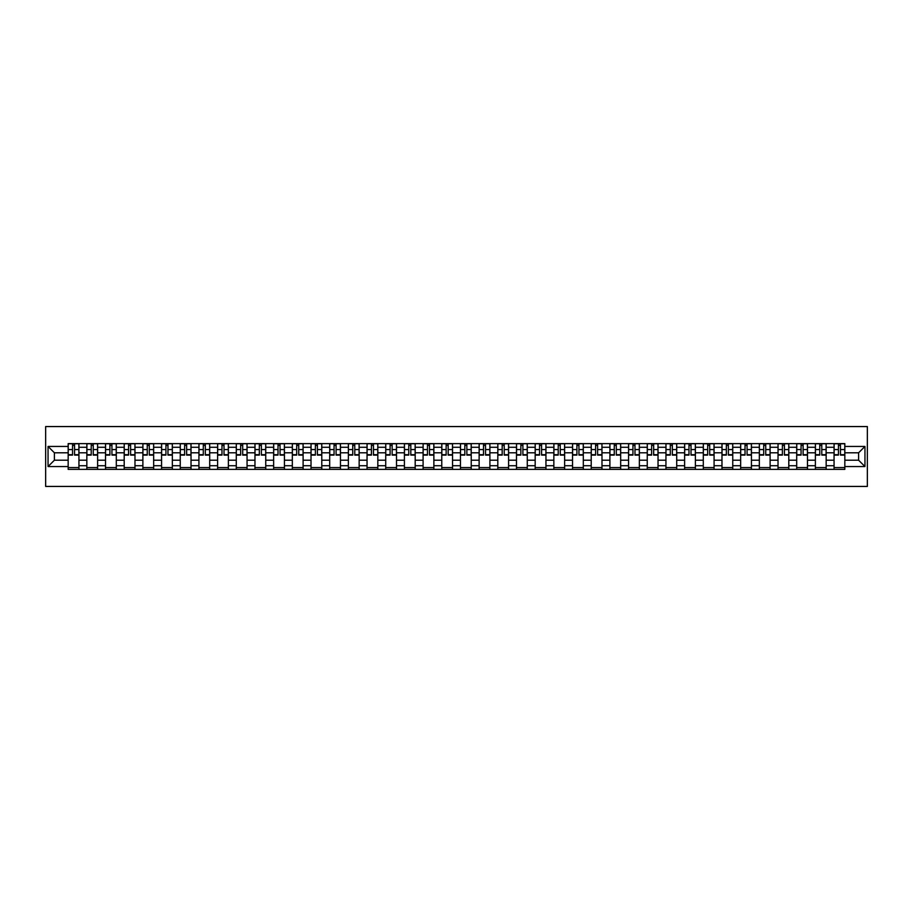 <?xml version="1.0" encoding="UTF-8"?>
<svg xmlns="http://www.w3.org/2000/svg" width="913" height="913" viewBox="0 0 913 913"><rect width="100%" height="100%" fill="white"/><g stroke="black" fill="none" stroke-linecap="round" stroke-linejoin="round"><path stroke-width="1.37" d="M45.65 486.435L867.35 486.435L867.35 426.565L45.65 426.565L45.65 486.435M86.838 469.373L86.838 447.279L78.94 447.279L78.94 469.373M78.94 447.279L78.94 443.627M86.838 447.279L86.838 443.627M97.623 443.627L97.623 469.373M105.52 469.373L105.52 443.627M116.305 443.627L116.305 469.373M124.202 469.373L124.202 443.627M134.976 443.627L134.976 469.373M142.885 469.373L142.885 443.627M153.658 443.627L153.658 469.373M161.567 469.373L161.567 443.627M172.34 443.627L172.34 469.373M180.249 469.373L180.249 443.627M191.022 443.627L191.022 469.373M198.92 469.373L198.92 443.627M209.705 443.627L209.705 469.373M217.602 469.373L217.602 443.627M228.387 443.627L228.387 469.373M236.284 469.373L236.284 443.627M247.058 443.627L247.058 469.373M254.967 469.373L254.967 443.627M265.74 443.627L265.74 469.373M273.649 469.373L273.649 443.627M284.422 443.627L284.422 469.373M292.331 469.373L292.331 443.627M303.105 443.627L303.105 469.373M311.013 469.373L311.013 443.627M321.787 443.627L321.787 469.373M329.684 469.373L329.684 443.627M340.469 443.627L340.469 469.373M348.367 469.373L348.367 443.627M359.151 443.627L359.151 469.373M367.049 469.373L367.049 443.627M377.822 443.627L377.822 469.373M385.731 469.373L385.731 443.627M396.504 443.627L396.504 469.373M404.413 469.373L404.413 443.627M415.187 443.627L415.187 469.373M423.096 469.373L423.096 443.627M433.869 443.627L433.869 469.373M441.766 469.373L441.766 443.627M452.551 443.627L452.551 469.373M460.449 469.373L460.449 443.627M471.234 443.627L471.234 469.373M479.131 469.373L479.131 443.627M489.904 443.627L489.904 469.373M497.813 469.373L497.813 443.627M508.587 443.627L508.587 469.373M516.496 469.373L516.496 443.627M527.269 443.627L527.269 469.373M535.178 469.373L535.178 443.627M545.951 443.627L545.951 469.373M553.849 469.373L553.849 443.627M564.633 443.627L564.633 469.373M572.531 469.373L572.531 443.627M583.316 443.627L583.316 469.373M591.213 469.373L591.213 443.627M601.987 443.627L601.987 469.373M609.895 469.373L609.895 443.627M620.669 443.627L620.669 469.373M628.578 469.373L628.578 443.627M639.351 443.627L639.351 469.373M647.26 469.373L647.26 443.627M658.033 443.627L658.033 469.373M665.942 469.373L665.942 443.627M676.716 443.627L676.716 469.373M684.613 469.373L684.613 443.627M695.398 443.627L695.398 469.373M703.295 469.373L703.295 443.627M714.08 443.627L714.08 469.373M721.978 469.373L721.978 443.627M732.751 443.627L732.751 469.373M740.66 469.373L740.66 443.627M751.433 443.627L751.433 469.373M759.342 469.373L759.342 443.627M770.115 443.627L770.115 469.373M778.024 469.373L778.024 443.627M788.798 443.627L788.798 469.373M796.695 469.373L796.695 443.627M807.48 443.627L807.48 469.373M815.377 469.373L815.377 443.627M826.162 443.627L826.162 469.373M834.06 469.373L834.06 443.627M834.06 460.209L826.162 460.209M815.377 460.209L807.48 460.209M796.695 460.209L788.798 460.209M778.024 460.209L770.115 460.209M759.342 460.209L751.433 460.209M740.66 460.209L732.751 460.209M721.978 460.209L714.08 460.209M703.295 460.209L695.398 460.209M684.613 460.209L676.716 460.209M665.942 460.209L658.033 460.209M647.26 460.209L639.351 460.209M628.578 460.209L620.669 460.209M609.895 460.209L601.987 460.209M591.213 460.209L583.316 460.209M572.531 460.209L564.633 460.209M553.849 460.209L545.951 460.209M535.178 460.209L527.269 460.209M516.496 460.209L508.587 460.209M497.813 460.209L489.904 460.209M479.131 460.209L471.234 460.209M460.449 460.209L452.551 460.209M441.766 460.209L433.869 460.209M423.096 460.209L415.187 460.209M404.413 460.209L396.504 460.209M385.731 460.209L377.822 460.209M367.049 460.209L359.151 460.209M348.367 460.209L340.469 460.209M329.684 460.209L321.787 460.209M311.013 460.209L303.105 460.209M292.331 460.209L284.422 460.209M273.649 460.209L265.74 460.209M254.967 460.209L247.058 460.209M236.284 460.209L228.387 460.209M217.602 460.209L209.705 460.209M198.92 460.209L191.022 460.209M180.249 460.209L172.34 460.209M161.567 460.209L153.658 460.209M142.885 460.209L134.976 460.209M124.202 460.209L116.305 460.209M105.52 460.209L97.623 460.209M86.838 460.209L78.94 460.209M834.06 452.791L826.162 452.791M815.377 452.791L807.48 452.791M796.695 452.791L788.798 452.791M778.024 452.791L770.115 452.791M759.342 452.791L751.433 452.791M740.66 452.791L732.751 452.791M721.978 452.791L714.08 452.791M703.295 452.791L695.398 452.791M684.613 452.791L676.716 452.791M665.942 452.791L658.033 452.791M647.26 452.791L639.351 452.791M628.578 452.791L620.669 452.791M609.895 452.791L601.987 452.791M591.213 452.791L583.316 452.791M572.531 452.791L564.633 452.791M553.849 452.791L545.951 452.791M535.178 452.791L527.269 452.791M516.496 452.791L508.587 452.791M497.813 452.791L489.904 452.791M479.131 452.791L471.234 452.791M460.449 452.791L452.551 452.791M441.766 452.791L433.869 452.791M423.096 452.791L415.187 452.791M404.413 452.791L396.504 452.791M385.731 452.791L377.822 452.791M367.049 452.791L359.151 452.791M348.367 452.791L340.469 452.791M329.684 452.791L321.787 452.791M311.013 452.791L303.105 452.791M292.331 452.791L284.422 452.791M273.649 452.791L265.74 452.791M254.967 452.791L247.058 452.791M236.284 452.791L228.387 452.791M217.602 452.791L209.705 452.791M198.92 452.791L191.022 452.791M180.249 452.791L172.34 452.791M161.567 452.791L153.658 452.791M142.885 452.791L134.976 452.791M124.202 452.791L116.305 452.791M105.52 452.791L97.623 452.791M86.838 452.791L78.94 452.791M54.392 460.209L68.167 460.209L68.167 452.791L54.392 452.791L54.392 460.209L48.047 466.554L48.047 446.446L68.167 446.446L68.167 452.791M844.833 452.791L844.833 460.209L858.608 460.209L858.608 452.791L844.833 452.791L844.833 443.627L68.167 443.627L68.167 446.446M844.833 446.446L864.953 446.446L864.953 466.554L844.833 466.554L844.833 460.209M68.167 460.209L68.167 469.373L844.833 469.373L844.833 466.554M68.167 466.554L48.047 466.554M78.94 467.582L68.167 467.582M72.538 445.418L74.569 445.418M97.623 467.582L86.838 467.582M91.209 445.418L93.252 445.418M116.305 467.582L105.52 467.582M109.891 445.418L111.934 445.418M134.976 467.582L124.202 467.582M128.573 445.418L130.605 445.418M153.658 467.582L142.885 467.582M147.255 445.418L149.287 445.418M172.34 467.582L161.567 467.582M165.938 445.418L167.969 445.418M191.022 467.582L180.249 467.582M184.62 445.418L186.651 445.418M209.705 467.582L198.92 467.582M203.291 445.418L205.334 445.418M228.387 467.582L217.602 467.582M221.973 445.418L224.016 445.418M247.058 467.582L236.284 467.582M240.655 445.418L242.698 445.418M265.74 467.582L254.967 467.582M259.338 445.418L261.369 445.418M284.422 467.582L273.649 467.582M278.02 445.418L280.051 445.418M303.105 467.582L292.331 467.582M296.702 445.418L298.734 445.418M321.787 467.582L311.013 467.582M315.384 445.418L317.416 445.418M340.469 467.582L329.684 467.582M334.055 445.418L336.098 445.418M359.151 467.582L348.367 467.582M352.738 445.418L354.78 445.418M377.822 467.582L367.049 467.582M371.42 445.418L373.451 445.418M396.504 467.582L385.731 467.582M390.102 445.418L392.134 445.418M415.187 467.582L404.413 467.582M408.784 445.418L410.816 445.418M433.869 467.582L423.096 467.582M427.467 445.418L429.498 445.418M452.551 467.582L441.766 467.582M446.137 445.418L448.18 445.418M471.234 467.582L460.449 467.582M464.82 445.418L466.863 445.418M489.904 467.582L479.131 467.582M483.502 445.418L485.533 445.418M508.587 467.582L497.813 467.582M502.184 445.418L504.216 445.418M527.269 467.582L516.496 467.582M520.866 445.418L522.898 445.418M545.951 467.582L535.178 467.582M539.549 445.418L541.58 445.418M564.633 467.582L553.849 467.582M558.22 445.418L560.262 445.418M583.316 467.582L572.531 467.582M576.902 445.418L578.945 445.418M601.987 467.582L591.213 467.582M595.584 445.418L597.616 445.418M620.669 467.582L609.895 467.582M614.266 445.418L616.298 445.418M639.351 467.582L628.578 467.582M632.949 445.418L634.98 445.418M658.033 467.582L647.26 467.582M651.631 445.418L653.662 445.418M676.716 467.582L665.942 467.582M670.302 445.418L672.345 445.418M695.398 467.582L684.613 467.582M688.984 445.418L691.027 445.418M714.08 467.582L703.295 467.582M707.666 445.418L709.709 445.418M732.751 467.582L721.978 467.582M726.349 445.418L728.38 445.418M751.433 467.582L740.66 467.582M745.031 445.418L747.062 445.418M770.115 467.582L759.342 467.582M763.713 445.418L765.745 445.418M788.798 467.582L778.024 467.582M782.395 445.418L784.427 445.418M807.48 467.582L796.695 467.582M801.066 445.418L803.109 445.418M826.162 467.582L815.377 467.582M819.748 445.418L821.791 445.418M844.833 467.582L834.06 467.582M838.431 445.418L840.462 445.418M48.047 446.446L54.392 452.791M858.608 460.209L864.953 466.554M858.608 452.791L864.953 446.446M74.569 455.119L74.569 443.752L78.883 443.752L78.883 455.119L74.569 455.119M72.538 445.304L74.569 445.304M72.538 443.752L68.224 443.752L68.224 455.119L72.538 455.119L72.538 443.752L74.569 443.752M93.252 455.119L93.252 443.752L97.565 443.752L97.565 455.119L93.252 455.119M91.209 445.304L93.252 445.304M91.209 443.752L86.906 443.752L86.906 455.119L91.209 455.119L91.209 443.752L93.252 443.752M111.934 455.119L111.934 443.752L116.236 443.752L116.236 455.119L111.934 455.119M109.891 445.304L111.934 445.304M109.891 443.752L105.588 443.752L105.588 455.119L109.891 455.119L109.891 443.752L111.934 443.752M130.605 455.119L130.605 443.752L134.919 443.752L134.919 455.119L130.605 455.119M128.573 445.304L130.605 445.304M128.573 443.752L124.259 443.752L124.259 455.119L128.573 455.119L128.573 443.752L130.605 443.752M149.287 455.119L149.287 443.752L153.601 443.752L153.601 455.119L149.287 455.119M147.255 445.304L149.287 445.304M147.255 443.752L142.942 443.752L142.942 455.119L147.255 455.119L147.255 443.752L149.287 443.752M167.969 455.119L167.969 443.752L172.283 443.752L172.283 455.119L167.969 455.119M165.938 445.304L167.969 445.304M165.938 443.752L161.624 443.752L161.624 455.119L165.938 455.119L165.938 443.752L167.969 443.752M186.651 455.119L186.651 443.752L190.965 443.752L190.965 455.119L186.651 455.119M184.62 445.304L186.651 445.304M184.62 443.752L180.306 443.752L180.306 455.119L184.62 455.119L184.62 443.752L186.651 443.752M205.334 455.119L205.334 443.752L209.648 443.752L209.648 455.119L205.334 455.119M203.291 445.304L205.334 445.304M203.291 443.752L198.988 443.752L198.988 455.119L203.291 455.119L203.291 443.752L205.334 443.752M224.016 455.119L224.016 443.752L228.318 443.752L228.318 455.119L224.016 455.119M221.973 445.304L224.016 445.304M221.973 443.752L217.671 443.752L217.671 455.119L221.973 455.119L221.973 443.752L224.016 443.752M242.698 455.119L242.698 443.752L247.001 443.752L247.001 455.119L242.698 455.119M240.655 445.304L242.698 445.304M240.655 443.752L236.341 443.752L236.341 455.119L240.655 455.119L240.655 443.752L242.698 443.752M261.369 455.119L261.369 443.752L265.683 443.752L265.683 455.119L261.369 455.119M259.338 445.304L261.369 445.304M259.338 443.752L255.024 443.752L255.024 455.119L259.338 455.119L259.338 443.752L261.369 443.752M280.051 455.119L280.051 443.752L284.365 443.752L284.365 455.119L280.051 455.119M278.02 445.304L280.051 445.304M278.02 443.752L273.706 443.752L273.706 455.119L278.02 455.119L278.02 443.752L280.051 443.752M298.734 455.119L298.734 443.752L303.048 443.752L303.048 455.119L298.734 455.119M296.702 445.304L298.734 445.304M296.702 443.752L292.388 443.752L292.388 455.119L296.702 455.119L296.702 443.752L298.734 443.752M317.416 455.119L317.416 443.752L321.73 443.752L321.73 455.119L317.416 455.119M315.384 445.304L317.416 445.304M315.384 443.752L311.071 443.752L311.071 455.119L315.384 455.119L315.384 443.752L317.416 443.752M336.098 455.119L336.098 443.752L340.401 443.752L340.401 455.119L336.098 455.119M334.055 445.304L336.098 445.304M334.055 443.752L329.753 443.752L329.753 455.119L334.055 455.119L334.055 443.752L336.098 443.752M354.78 455.119L354.78 443.752L359.083 443.752L359.083 455.119L354.78 455.119M352.738 445.304L354.78 445.304M352.738 443.752L348.424 443.752L348.424 455.119L352.738 455.119L352.738 443.752L354.78 443.752M373.451 455.119L373.451 443.752L377.765 443.752L377.765 455.119L373.451 455.119M371.42 445.304L373.451 445.304M371.42 443.752L367.106 443.752L367.106 455.119L371.42 455.119L371.42 443.752L373.451 443.752M392.134 455.119L392.134 443.752L396.447 443.752L396.447 455.119L392.134 455.119M390.102 445.304L392.134 445.304M390.102 443.752L385.788 443.752L385.788 455.119L390.102 455.119L390.102 443.752L392.134 443.752M410.816 455.119L410.816 443.752L415.13 443.752L415.13 455.119L410.816 455.119M408.784 445.304L410.816 445.304M408.784 443.752L404.47 443.752L404.47 455.119L408.784 455.119L408.784 443.752L410.816 443.752M429.498 455.119L429.498 443.752L433.812 443.752L433.812 455.119L429.498 455.119M427.467 445.304L429.498 445.304M427.467 443.752L423.153 443.752L423.153 455.119L427.467 455.119L427.467 443.752L429.498 443.752M448.18 455.119L448.18 443.752L452.483 443.752L452.483 455.119L448.18 455.119M446.137 445.304L448.18 445.304M446.137 443.752L441.835 443.752L441.835 455.119L446.137 455.119L446.137 443.752L448.18 443.752M466.863 455.119L466.863 443.752L471.165 443.752L471.165 455.119L466.863 455.119M464.82 445.304L466.863 445.304M464.82 443.752L460.517 443.752L460.517 455.119L464.82 455.119L464.82 443.752L466.863 443.752M485.533 455.119L485.533 443.752L489.847 443.752L489.847 455.119L485.533 455.119M483.502 445.304L485.533 445.304M483.502 443.752L479.188 443.752L479.188 455.119L483.502 455.119L483.502 443.752L485.533 443.752M504.216 455.119L504.216 443.752L508.53 443.752L508.53 455.119L504.216 455.119M502.184 445.304L504.216 445.304M502.184 443.752L497.87 443.752L497.87 455.119L502.184 455.119L502.184 443.752L504.216 443.752M522.898 455.119L522.898 443.752L527.212 443.752L527.212 455.119L522.898 455.119M520.866 445.304L522.898 445.304M520.866 443.752L516.553 443.752L516.553 455.119L520.866 455.119L520.866 443.752L522.898 443.752M541.58 455.119L541.58 443.752L545.894 443.752L545.894 455.119L541.58 455.119M539.549 445.304L541.58 445.304M539.549 443.752L535.235 443.752L535.235 455.119L539.549 455.119L539.549 443.752L541.58 443.752M560.262 455.119L560.262 443.752L564.576 443.752L564.576 455.119L560.262 455.119M558.22 445.304L560.262 445.304M558.22 443.752L553.917 443.752L553.917 455.119L558.22 455.119L558.22 443.752L560.262 443.752M578.945 455.119L578.945 443.752L583.247 443.752L583.247 455.119L578.945 455.119M576.902 445.304L578.945 445.304M576.902 443.752L572.599 443.752L572.599 455.119L576.902 455.119L576.902 443.752L578.945 443.752M597.616 455.119L597.616 443.752L601.929 443.752L601.929 455.119L597.616 455.119M595.584 445.304L597.616 445.304M595.584 443.752L591.27 443.752L591.27 455.119L595.584 455.119L595.584 443.752L597.616 443.752M616.298 455.119L616.298 443.752L620.612 443.752L620.612 455.119L616.298 455.119M614.266 445.304L616.298 445.304M614.266 443.752L609.952 443.752L609.952 455.119L614.266 455.119L614.266 443.752L616.298 443.752M634.98 455.119L634.98 443.752L639.294 443.752L639.294 455.119L634.98 455.119M632.949 445.304L634.98 445.304M632.949 443.752L628.635 443.752L628.635 455.119L632.949 455.119L632.949 443.752L634.98 443.752M653.662 455.119L653.662 443.752L657.976 443.752L657.976 455.119L653.662 455.119M651.631 445.304L653.662 445.304M651.631 443.752L647.317 443.752L647.317 455.119L651.631 455.119L651.631 443.752L653.662 443.752M672.345 455.119L672.345 443.752L676.659 443.752L676.659 455.119L672.345 455.119M670.302 445.304L672.345 445.304M670.302 443.752L665.999 443.752L665.999 455.119L670.302 455.119L670.302 443.752L672.345 443.752M691.027 455.119L691.027 443.752L695.329 443.752L695.329 455.119L691.027 455.119M688.984 445.304L691.027 445.304M688.984 443.752L684.682 443.752L684.682 455.119L688.984 455.119L688.984 443.752L691.027 443.752M709.709 455.119L709.709 443.752L714.012 443.752L714.012 455.119L709.709 455.119M707.666 445.304L709.709 445.304M707.666 443.752L703.352 443.752L703.352 455.119L707.666 455.119L707.666 443.752L709.709 443.752M728.38 455.119L728.38 443.752L732.694 443.752L732.694 455.119L728.38 455.119M726.349 445.304L728.38 445.304M726.349 443.752L722.035 443.752L722.035 455.119L726.349 455.119L726.349 443.752L728.38 443.752M747.062 455.119L747.062 443.752L751.376 443.752L751.376 455.119L747.062 455.119M745.031 445.304L747.062 445.304M745.031 443.752L740.717 443.752L740.717 455.119L745.031 455.119L745.031 443.752L747.062 443.752M765.745 455.119L765.745 443.752L770.058 443.752L770.058 455.119L765.745 455.119M763.713 445.304L765.745 445.304M763.713 443.752L759.399 443.752L759.399 455.119L763.713 455.119L763.713 443.752L765.745 443.752M784.427 455.119L784.427 443.752L788.741 443.752L788.741 455.119L784.427 455.119M782.395 445.304L784.427 445.304M782.395 443.752L778.081 443.752L778.081 455.119L782.395 455.119L782.395 443.752L784.427 443.752M803.109 455.119L803.109 443.752L807.412 443.752L807.412 455.119L803.109 455.119M801.066 445.304L803.109 445.304M801.066 443.752L796.764 443.752L796.764 455.119L801.066 455.119L801.066 443.752L803.109 443.752M821.791 455.119L821.791 443.752L826.094 443.752L826.094 455.119L821.791 455.119M819.748 445.304L821.791 445.304M819.748 443.752L815.435 443.752L815.435 455.119L819.748 455.119L819.748 443.752L821.791 443.752M840.462 455.119L840.462 443.752L844.776 443.752L844.776 455.119L840.462 455.119M838.431 445.304L840.462 445.304M838.431 443.752L834.117 443.752L834.117 455.119L838.431 455.119L838.431 443.752L840.462 443.752M815.377 447.279L807.48 447.279M796.695 447.279L788.798 447.279M778.024 447.279L770.115 447.279M759.342 447.279L751.433 447.279M740.66 447.279L732.751 447.279M721.978 447.279L714.08 447.279M703.295 447.279L695.398 447.279M684.613 447.279L676.716 447.279M665.942 447.279L658.033 447.279M647.26 447.279L639.351 447.279M628.578 447.279L620.669 447.279M609.895 447.279L601.987 447.279M591.213 447.279L583.316 447.279M572.531 447.279L564.633 447.279M553.849 447.279L545.951 447.279M535.178 447.279L527.269 447.279M516.496 447.279L508.587 447.279M497.813 447.279L489.904 447.279M479.131 447.279L471.234 447.279M460.449 447.279L452.551 447.279M441.766 447.279L433.869 447.279M423.096 447.279L415.187 447.279M404.413 447.279L396.504 447.279M385.731 447.279L377.822 447.279M367.049 447.279L359.151 447.279M348.367 447.279L340.469 447.279M329.684 447.279L321.787 447.279M311.013 447.279L303.105 447.279M292.331 447.279L284.422 447.279M273.649 447.279L265.74 447.279M254.967 447.279L247.058 447.279M236.284 447.279L228.387 447.279M217.602 447.279L209.705 447.279M198.92 447.279L191.022 447.279M180.249 447.279L172.34 447.279M161.567 447.279L153.658 447.279M142.885 447.279L134.976 447.279M124.202 447.279L116.305 447.279M105.52 447.279L97.623 447.279M834.06 447.279L826.162 447.279M815.377 465.721L807.48 465.721M796.695 465.721L788.798 465.721M778.024 465.721L770.115 465.721M759.342 465.721L751.433 465.721M740.66 465.721L732.751 465.721M721.978 465.721L714.08 465.721M703.295 465.721L695.398 465.721M684.613 465.721L676.716 465.721M665.942 465.721L658.033 465.721M647.26 465.721L639.351 465.721M628.578 465.721L620.669 465.721M609.895 465.721L601.987 465.721M591.213 465.721L583.316 465.721M572.531 465.721L564.633 465.721M553.849 465.721L545.951 465.721M535.178 465.721L527.269 465.721M516.496 465.721L508.587 465.721M497.813 465.721L489.904 465.721M479.131 465.721L471.234 465.721M460.449 465.721L452.551 465.721M441.766 465.721L433.869 465.721M423.096 465.721L415.187 465.721M404.413 465.721L396.504 465.721M385.731 465.721L377.822 465.721M367.049 465.721L359.151 465.721M348.367 465.721L340.469 465.721M329.684 465.721L321.787 465.721M311.013 465.721L303.105 465.721M292.331 465.721L284.422 465.721M273.649 465.721L265.74 465.721M254.967 465.721L247.058 465.721M236.284 465.721L228.387 465.721M217.602 465.721L209.705 465.721M198.92 465.721L191.022 465.721M180.249 465.721L172.34 465.721M161.567 465.721L153.658 465.721M142.885 465.721L134.976 465.721M124.202 465.721L116.305 465.721M105.52 465.721L97.623 465.721M86.838 465.721L78.94 465.721M834.06 465.721L826.162 465.721M74.569 454.708L78.883 454.708M74.569 449.561L78.883 449.561M68.224 454.708L72.538 454.708M68.224 449.561L72.538 449.561M93.252 454.708L97.565 454.708M93.252 449.561L97.565 449.561M86.906 454.708L91.209 454.708M86.906 449.561L91.209 449.561M111.934 454.708L116.236 454.708M111.934 449.561L116.236 449.561M105.588 454.708L109.891 454.708M105.588 449.561L109.891 449.561M130.605 454.708L134.919 454.708M130.605 449.561L134.919 449.561M124.259 454.708L128.573 454.708M124.259 449.561L128.573 449.561M149.287 454.708L153.601 454.708M149.287 449.561L153.601 449.561M142.942 454.708L147.255 454.708M142.942 449.561L147.255 449.561M167.969 454.708L172.283 454.708M167.969 449.561L172.283 449.561M161.624 454.708L165.938 454.708M161.624 449.561L165.938 449.561M186.651 454.708L190.965 454.708M186.651 449.561L190.965 449.561M180.306 454.708L184.62 454.708M180.306 449.561L184.62 449.561M205.334 454.708L209.648 454.708M205.334 449.561L209.648 449.561M198.988 454.708L203.291 454.708M198.988 449.561L203.291 449.561M224.016 454.708L228.318 454.708M224.016 449.561L228.318 449.561M217.671 454.708L221.973 454.708M217.671 449.561L221.973 449.561M242.698 454.708L247.001 454.708M242.698 449.561L247.001 449.561M236.341 454.708L240.655 454.708M236.341 449.561L240.655 449.561M261.369 454.708L265.683 454.708M261.369 449.561L265.683 449.561M255.024 454.708L259.338 454.708M255.024 449.561L259.338 449.561M280.051 454.708L284.365 454.708M280.051 449.561L284.365 449.561M273.706 454.708L278.02 454.708M273.706 449.561L278.02 449.561M298.734 454.708L303.048 454.708M298.734 449.561L303.048 449.561M292.388 454.708L296.702 454.708M292.388 449.561L296.702 449.561M317.416 454.708L321.73 454.708M317.416 449.561L321.73 449.561M311.071 454.708L315.384 454.708M311.071 449.561L315.384 449.561M336.098 454.708L340.401 454.708M336.098 449.561L340.401 449.561M329.753 454.708L334.055 454.708M329.753 449.561L334.055 449.561M354.78 454.708L359.083 454.708M354.78 449.561L359.083 449.561M348.424 454.708L352.738 454.708M348.424 449.561L352.738 449.561M373.451 454.708L377.765 454.708M373.451 449.561L377.765 449.561M367.106 454.708L371.42 454.708M367.106 449.561L371.42 449.561M392.134 454.708L396.447 454.708M392.134 449.561L396.447 449.561M385.788 454.708L390.102 454.708M385.788 449.561L390.102 449.561M410.816 454.708L415.13 454.708M410.816 449.561L415.13 449.561M404.47 454.708L408.784 454.708M404.47 449.561L408.784 449.561M429.498 454.708L433.812 454.708M429.498 449.561L433.812 449.561M423.153 454.708L427.467 454.708M423.153 449.561L427.467 449.561M448.18 454.708L452.483 454.708M448.18 449.561L452.483 449.561M441.835 454.708L446.137 454.708M441.835 449.561L446.137 449.561M466.863 454.708L471.165 454.708M466.863 449.561L471.165 449.561M460.517 454.708L464.82 454.708M460.517 449.561L464.82 449.561M485.533 454.708L489.847 454.708M485.533 449.561L489.847 449.561M479.188 454.708L483.502 454.708M479.188 449.561L483.502 449.561M504.216 454.708L508.53 454.708M504.216 449.561L508.53 449.561M497.87 454.708L502.184 454.708M497.87 449.561L502.184 449.561M522.898 454.708L527.212 454.708M522.898 449.561L527.212 449.561M516.553 454.708L520.866 454.708M516.553 449.561L520.866 449.561M541.58 454.708L545.894 454.708M541.58 449.561L545.894 449.561M535.235 454.708L539.549 454.708M535.235 449.561L539.549 449.561M560.262 454.708L564.576 454.708M560.262 449.561L564.576 449.561M553.917 454.708L558.22 454.708M553.917 449.561L558.22 449.561M578.945 454.708L583.247 454.708M578.945 449.561L583.247 449.561M572.599 454.708L576.902 454.708M572.599 449.561L576.902 449.561M597.616 454.708L601.929 454.708M597.616 449.561L601.929 449.561M591.27 454.708L595.584 454.708M591.27 449.561L595.584 449.561M616.298 454.708L620.612 454.708M616.298 449.561L620.612 449.561M609.952 454.708L614.266 454.708M609.952 449.561L614.266 449.561M634.98 454.708L639.294 454.708M634.98 449.561L639.294 449.561M628.635 454.708L632.949 454.708M628.635 449.561L632.949 449.561M653.662 454.708L657.976 454.708M653.662 449.561L657.976 449.561M647.317 454.708L651.631 454.708M647.317 449.561L651.631 449.561M672.345 454.708L676.659 454.708M672.345 449.561L676.659 449.561M665.999 454.708L670.302 454.708M665.999 449.561L670.302 449.561M691.027 454.708L695.329 454.708M691.027 449.561L695.329 449.561M684.682 454.708L688.984 454.708M684.682 449.561L688.984 449.561M709.709 454.708L714.012 454.708M709.709 449.561L714.012 449.561M703.352 454.708L707.666 454.708M703.352 449.561L707.666 449.561M728.38 454.708L732.694 454.708M728.38 449.561L732.694 449.561M722.035 454.708L726.349 454.708M722.035 449.561L726.349 449.561M747.062 454.708L751.376 454.708M747.062 449.561L751.376 449.561M740.717 454.708L745.031 454.708M740.717 449.561L745.031 449.561M765.745 454.708L770.058 454.708M765.745 449.561L770.058 449.561M759.399 454.708L763.713 454.708M759.399 449.561L763.713 449.561M784.427 454.708L788.741 454.708M784.427 449.561L788.741 449.561M778.081 454.708L782.395 454.708M778.081 449.561L782.395 449.561M803.109 454.708L807.412 454.708M803.109 449.561L807.412 449.561M796.764 454.708L801.066 454.708M796.764 449.561L801.066 449.561M821.791 454.708L826.094 454.708M821.791 449.561L826.094 449.561M815.435 454.708L819.748 454.708M815.435 449.561L819.748 449.561M840.462 454.708L844.776 454.708M840.462 449.561L844.776 449.561M834.117 454.708L838.431 454.708M834.117 449.561L838.431 449.561"/></g></svg>
